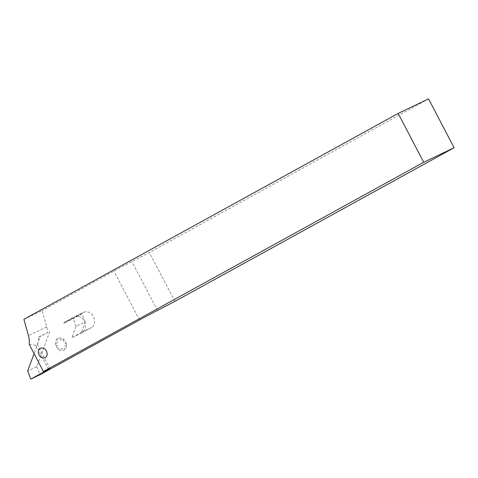 <?xml version="1.0" encoding="UTF-8"?>
<svg xmlns="http://www.w3.org/2000/svg" width="478" height="478" viewBox="0 0 478 478"><rect width="100%" height="100%" fill="white"/><g stroke="black" fill="none" stroke-linecap="round" stroke-linejoin="round"><path stroke-width="0.36" stroke-dasharray="2.39 1.79" d="M76.086 326.301L72.931 318.193L63.741 323.248L72.859 318.892A8.275 6.549 64.5 0 1 74.664 317.267L83.513 312.397A8.55 6.77 64.5 0 1 83.787 312.259A8.55 6.77 64.5 0 1 93.407 316.705A8.55 6.77 64.5 0 1 91.435 327.544L81.021 333.274L85.204 321.945L76.086 326.301L71.903 337.635L81.021 333.274M63.741 323.248A8.275 6.549 64.5 0 1 65.546 321.628L74.395 316.759A8.55 6.77 64.5 0 1 74.67 316.615A8.55 6.77 64.5 0 1 84.289 321.067A8.55 6.77 64.5 0 1 82.318 331.905L71.903 337.635M37.404 344.536A22.06 17.471 64.5 0 0 38.443 337.169L40.594 335.986L37.421 344.578L35.886 345.265L29.224 344.375M23.9 319.346L42.136 310.628L46.725 326.982A22.06 17.471 64.5 0 1 47.561 332.813L40.594 335.986M428.557 98.892L149.345 252.521L131.934 261.544A27.575 0.765 152.4 0 0 113.943 271.122L42.136 310.628M48.451 369.303L35.886 345.265M49.969 368.574L37.421 344.578L34.075 353.654M174.888 301.379L149.345 252.521M38.443 337.169L47.561 332.813M46.725 326.982L28.483 335.699M85.204 321.945L82.049 313.837L72.931 318.193M82.049 313.837L72.859 318.892M49.712 331.63L36.788 366.644L27.67 371M36.788 366.644L39.943 374.752M82.318 331.905L91.435 327.544M157.477 310.407L131.934 261.544M139.486 319.979L113.943 271.122M74.395 316.759L83.513 312.397M65.546 321.628L74.664 317.267M66.412 344.196A6.62 5.24 -115.5 0 0 62.773 338.717A6.62 5.24 -115.5 0 0 57.354 338.812A6.62 5.24 -115.5 0 0 55.579 344.393A6.62 5.24 -115.5 0 0 59.224 349.872A6.62 5.24 -115.5 0 0 64.638 349.771A6.62 5.24 -115.5 0 0 66.412 344.196A1.105 0.872 64.5 0 1 65.839 345.259A2.48 1.966 -115.5 0 0 64.817 348.474A1.105 0.872 64.5 0 1 63.455 349.549A2.48 1.966 -115.5 0 0 60.33 349.609A1.105 0.872 64.5 0 1 58.609 348.587A2.48 1.966 -115.5 0 0 56.506 345.427A1.105 0.872 64.5 0 1 56.153 343.329A2.48 1.966 -115.5 0 0 57.175 340.109A1.105 0.872 64.5 0 1 58.543 339.033A2.48 1.966 -115.5 0 0 61.668 338.98A1.105 0.872 64.5 0 1 63.383 340.001A2.48 1.966 -115.5 0 0 65.486 343.162A1.105 0.872 64.5 0 1 66.412 344.196M74.67 316.615L83.787 312.259"/><path stroke-width="0.72" d="M423.705 162.275L398.162 113.417L428.557 98.892L454.1 147.75L423.705 162.275L43.414 371.52L49.969 368.574L30.825 379.108L27.67 371L34.075 353.654M30.825 379.108L39.943 374.752L139.486 319.979A27.575 0.765 -27.6 0 1 157.477 310.407L174.888 301.379L454.1 147.75M398.162 113.417L23.9 319.346L28.483 335.699A22.06 17.471 -115.5 0 1 29.224 344.375L43.414 371.52M39.124 355.011A5.24 4.147 64.5 0 1 40.331 348.366A5.24 4.147 64.5 0 1 46.396 351.007A5.24 4.147 64.5 0 1 45.189 357.652A5.24 4.147 64.5 0 1 39.124 355.011"/></g></svg>
